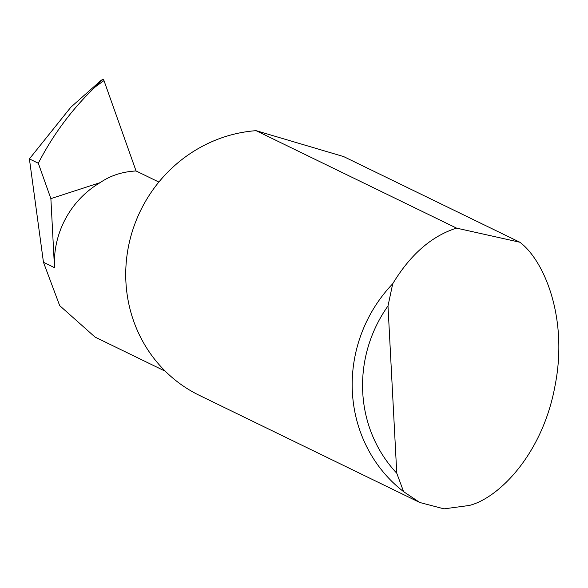 <?xml version="1.0" encoding="UTF-8"?>
<svg xmlns="http://www.w3.org/2000/svg" width="588" height="588" viewBox="0 0 588 588"><rect width="100%" height="100%" fill="white"/><g stroke="black" fill="none" stroke-linecap="round" stroke-linejoin="round"><path stroke-width="0.88" d="M456.597 228.137L519.865 242.241C544.216 260.447 568.567 318.365 554.918 386.375C542.327 454.605 498.389 498.374 469.173 505.482L444.006 508.855L419.751 502.483L403.618 491.671A140.187 133.623 -64.1 0 1 392.725 283.761C409.887 255.317 430.534 236.979 454.664 228.732L456.597 228.137L256.074 130.668A140.187 133.623 -64.1 0 0 253.377 130.896A140.187 133.623 -64.1 0 0 128.654 245.6A140.187 133.623 -64.1 0 0 199.347 395.349L419.751 502.483M519.865 242.241L343.613 156.57L256.074 130.668M50.877 198.641L100.195 182.618A89.721 85.517 115.9 0 0 54.493 267.65L50.877 198.641L38.308 163.236L29.4 158.907L70.839 107.214L100.938 80.483L103.106 79.145L103.988 80.607L95.447 86.752L103.106 79.145L100.938 80.483M54.493 267.65L43.461 262.292L29.4 158.907M43.461 262.292L59.682 305.62L95.058 337.093L165.331 371.249M38.308 163.236C53.39 134.115 72.434 108.618 95.447 86.752M100.195 182.618C110.39 175.577 122.348 171.696 136.063 170.968L103.988 80.607M392.725 283.761L387.992 305.966L396.76 473.215L403.618 491.671M387.992 305.966A131.778 125.604 115.9 0 0 396.76 473.215M136.063 170.968L158.87 182.052"/></g></svg>
